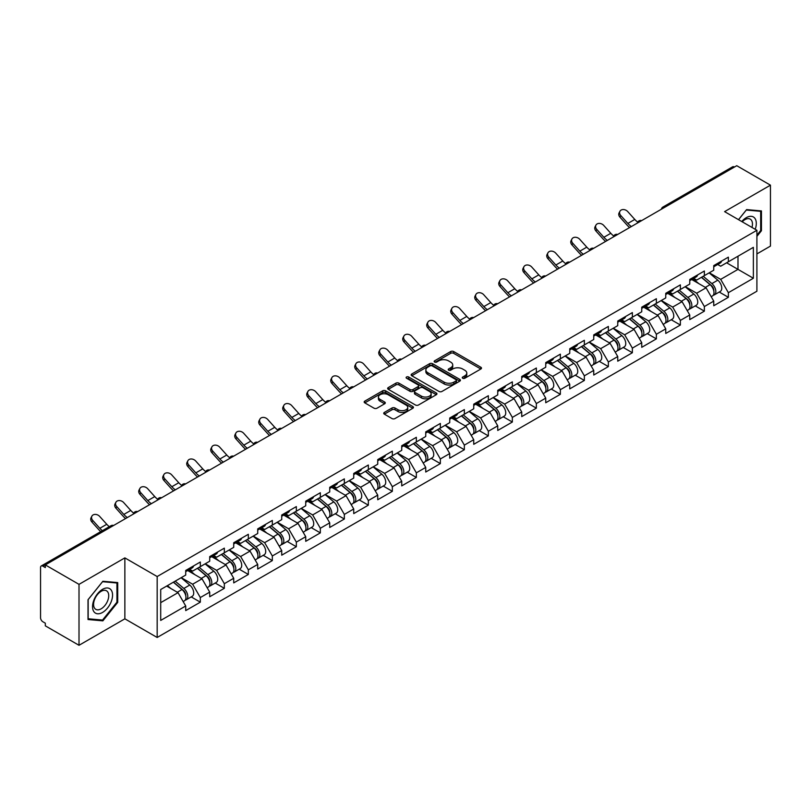 <?xml version="1.0" encoding="UTF-8"?>
<svg xmlns="http://www.w3.org/2000/svg" width="811" height="811" viewBox="0 0 811 811"><rect width="100%" height="100%" fill="white"/><g stroke="black" fill="none" stroke-linecap="round" stroke-linejoin="round"><path stroke-width="1.22" d="M462.706 378.25A1.49 0.862 0 0 0 464.815 378.25L480.862 368.995A2.139 1.237 0 0 0 481.491 368.123A2.139 1.237 0 0 0 480.862 367.251L453.673 351.548A2.139 1.237 0 0 0 450.652 351.548L434.615 360.814A1.49 0.862 0 0 0 434.169 361.422A1.49 0.862 0 0 0 434.615 362.041A1.49 0.862 0 0 0 436.724 362.041L438.802 360.834A6.833 3.943 0 0 1 448.463 360.834L450.734 362.142A6.833 3.943 0 0 1 452.731 364.94A6.833 3.943 0 0 1 450.734 367.728L448.655 368.924A1.49 0.862 0 0 0 448.219 369.532A1.49 0.862 0 0 0 448.655 370.151A1.49 0.862 0 0 0 450.774 370.151L452.842 368.944A6.833 3.943 0 0 1 462.513 368.944L464.774 370.252A6.833 3.943 0 0 1 466.781 373.05A6.833 3.943 0 0 1 464.774 375.838L462.706 377.034A1.49 0.862 0 0 0 462.26 377.642A1.49 0.862 0 0 0 462.706 378.25L462.706 377.034M384.363 412.414A2.139 1.237 0 0 0 383.735 413.286A2.139 1.237 0 0 0 384.363 414.157L391.987 418.557A2.139 1.237 0 0 0 395.008 418.557L412.829 408.268A2.139 1.237 0 0 0 413.448 407.396A2.139 1.237 0 0 0 412.829 406.524L385.641 390.831A2.139 1.237 0 0 0 382.62 390.831L364.798 401.121A2.139 1.237 0 0 0 364.18 401.992A2.139 1.237 0 0 0 364.798 402.864L374.013 408.186A2.139 1.237 0 0 0 377.034 408.186L384.657 403.777A2.139 1.237 0 0 0 385.286 402.905A2.139 1.237 0 0 0 384.657 402.033L380.095 399.397A5.718 3.295 0 0 1 378.423 397.066A5.718 3.295 0 0 1 381.951 394.014A5.718 3.295 0 0 1 388.175 394.734L406.068 405.064A5.718 3.295 0 0 1 407.74 407.396A5.718 3.295 0 0 1 404.213 410.447A5.718 3.295 0 0 1 397.988 409.727L395.008 408.004A2.139 1.237 0 0 0 391.987 408.004L384.363 412.414L384.363 414.157L391.987 409.788L391.987 408.004M124.864 557.887L79.012 584.356L45.315 564.902L736.753 165.708L770.45 185.161L724.598 211.63L756.906 230.283L157.172 576.54L124.864 557.887L124.864 618.823L157.172 637.476L157.172 576.54M438.954 391.439A2.139 1.237 0 0 0 441.975 391.439L459.796 381.15A2.139 1.237 0 0 0 460.415 380.278A2.139 1.237 0 0 0 459.796 379.406L432.608 363.713A2.139 1.237 0 0 0 429.587 363.713L411.765 374.003A2.139 1.237 0 0 0 411.147 374.875A2.139 1.237 0 0 0 411.765 375.746L438.954 391.439M407.152 378.575A1.49 0.862 0 0 1 408.673 378.788L408.673 377.014L436.308 392.97A2.139 1.237 0 0 1 436.936 393.842A2.139 1.237 0 0 1 436.308 394.714L418.486 405.003A2.139 1.237 0 0 1 415.465 405.003L388.287 389.31L388.287 387.567A2.139 1.237 0 0 0 387.658 388.439A2.139 1.237 0 0 0 388.287 389.31M388.287 387.567L395.91 383.157A2.139 1.237 0 0 1 398.931 383.157L409.96 389.523A2.139 1.237 0 0 0 412.981 389.523L418.04 386.604A2.139 1.237 0 0 0 418.658 385.732A2.139 1.237 0 0 0 418.04 384.86L406.554 378.23A1.49 0.862 0 0 1 406.118 377.622A1.49 0.862 0 0 1 407.041 376.821A1.49 0.862 0 0 1 408.673 377.014M157.172 637.476L756.906 291.22L756.906 230.283M191.203 596.896L200.327 602.167L200.327 597.545L192.643 584.224L181.248 577.655M200.327 602.167L185.719 610.602L185.719 605.989L160.71 620.425L160.71 589.506L185.719 575.07L185.719 570.457L200.327 562.013L200.327 566.636L209.714 561.212L209.714 556.599L224.333 548.155L224.333 552.778L233.72 547.364L233.72 542.741L248.338 534.297L248.338 538.92L257.716 533.506L257.716 528.884L272.334 520.449L272.334 525.062L281.721 519.648L281.721 515.026L296.339 506.591L296.339 511.204L305.727 505.79L305.727 501.168L320.335 492.733L320.335 497.346L329.722 491.932L329.722 487.31L344.34 478.875L344.34 483.488L353.728 478.074L353.728 473.452L368.346 465.017L368.346 469.63L377.733 464.216L377.733 459.594L392.342 451.159L392.342 455.772L401.729 450.358L401.729 445.736L416.347 437.301L416.347 441.924L425.734 436.5L425.734 431.878L440.353 423.443L440.353 428.066L449.73 422.643L449.73 418.02L464.348 409.585L464.348 414.208L473.736 408.785L473.736 404.172L488.354 395.727L488.354 400.35L497.741 394.927L497.741 390.314L512.349 381.869L512.349 386.492L521.737 381.069L521.737 376.456L536.355 368.012L536.355 372.634L545.742 367.211L545.742 362.598L560.36 354.154L560.36 358.776L569.748 353.353L569.748 348.74L584.356 340.296L584.356 344.918L593.743 339.505L593.743 334.882L608.362 326.438L608.362 331.06L617.749 325.647L617.749 321.024L632.367 312.59L632.367 317.202L641.744 311.789L641.744 307.166L656.363 298.732L656.363 303.344L665.75 297.931L665.75 293.308L680.368 284.874L680.368 289.486L689.755 284.073L689.755 279.45L704.364 271.016L704.364 275.628L713.751 270.215L713.751 265.592L728.369 257.158L728.369 261.771L753.368 247.345L753.368 278.254L728.369 292.69L720.675 279.359L709.29 272.79M719.245 292.041L728.369 297.302L728.369 292.69M728.369 297.302L713.751 305.747L713.751 301.124L704.364 306.548L696.679 293.217L685.285 286.648M695.24 305.889L704.364 311.16L704.364 306.548M704.364 311.16L689.755 319.605L689.755 314.982L680.368 320.406L672.674 307.075L661.289 300.506M671.234 319.747L680.368 325.018L680.368 320.406M680.368 325.018L665.75 333.463L665.75 328.84L656.363 334.264L648.668 320.933L637.284 314.364M647.239 333.605L656.363 338.876L656.363 334.264M656.363 338.876L641.744 347.321L641.744 342.698L632.367 348.122L624.673 334.791L613.288 328.222M623.233 347.463L632.367 352.734L632.367 348.122M632.367 352.734L617.749 361.179L617.749 356.556L608.362 361.97L600.667 348.649L589.283 342.08M599.228 361.321L608.362 366.592L608.362 361.97M608.362 366.592L593.743 375.037L593.743 370.414L584.356 375.828L576.662 362.507L565.277 355.938M575.232 375.179L584.356 380.45L584.356 375.828M584.356 380.45L569.748 388.885L569.748 384.272L560.36 389.685L552.666 376.365L541.282 369.796M551.227 389.037L560.36 394.308L560.36 389.685M560.36 394.308L545.742 402.743L545.742 398.13L536.355 403.543L528.66 390.223L517.276 383.644M527.231 402.895L536.355 408.166L536.355 403.543M536.355 408.166L521.737 416.601L521.737 411.988L512.349 417.401L504.665 404.081L493.27 397.502M503.225 416.753L512.349 422.024L512.349 417.401M512.349 422.024L497.741 430.459L497.741 425.846L488.354 431.259L480.659 417.939L469.275 411.359M479.22 430.611L488.354 435.882L488.354 431.259M488.354 435.882L473.736 444.316L473.736 439.704L464.348 445.117L456.654 431.797L445.269 425.217M455.224 444.469L464.348 449.74L464.348 445.117M464.348 449.74L449.73 458.174L449.73 453.552L440.353 458.975L432.658 445.655L421.274 439.075M431.219 458.327L440.353 463.598L440.353 458.975M440.353 463.598L425.734 472.032L425.734 467.41L416.347 472.833L408.653 459.513L397.268 452.933M407.223 472.184L416.347 477.456L416.347 472.833M416.347 477.456L401.729 485.89L401.729 481.268L392.342 486.691L384.657 473.36L373.263 466.791M383.218 486.042L392.342 491.314L392.342 486.691M392.342 491.314L377.733 499.748L377.733 495.126L368.346 500.549L360.652 487.218L349.267 480.649M359.212 499.9L368.346 505.162L368.346 500.549M368.346 505.162L353.728 513.606L353.728 508.984L344.34 514.407L336.646 501.076L325.262 494.507M335.217 513.748L344.34 519.02L344.34 514.407M344.34 519.02L329.722 527.464L329.722 522.842L320.335 528.265L312.651 514.934L301.266 508.365M311.211 527.606L320.335 532.878L320.335 528.265M320.335 532.878L305.727 541.322L305.727 536.7L296.339 542.123L288.645 528.792L277.261 522.223M287.206 541.464L296.339 546.736L296.339 542.123M296.339 546.736L281.721 555.18L281.721 550.557L272.334 555.981L264.639 542.65L253.255 536.081M263.21 555.322L272.334 560.594L272.334 555.981M272.334 560.594L257.716 569.038L257.716 564.415L248.338 569.829L240.644 556.508L229.26 549.939M239.204 569.18L248.338 574.452L248.338 569.829M248.338 574.452L233.72 582.896L233.72 578.273L224.333 583.687L216.638 570.366L205.254 563.797M215.209 583.038L224.333 588.31L224.333 583.687M224.333 588.31L209.714 596.744L209.714 592.131L200.327 597.545M189.662 569.363L192.643 571.076L200.327 566.636M192.643 584.224L202.02 578.801L187.665 570.518M209.714 592.131L202.02 578.801M213.668 555.505L216.638 557.218L224.333 552.778M216.638 570.366L226.026 564.953L211.661 556.66M233.72 578.273L226.026 564.953M237.664 541.647L240.644 543.36L248.338 538.92M240.644 556.508L250.031 551.095L235.666 542.802M257.716 564.415L250.031 551.095M261.669 527.789L264.639 529.502L272.334 525.062M264.639 542.65L274.027 537.237L259.672 528.944M281.721 550.557L274.027 537.237M285.675 513.931L288.645 515.644L296.339 511.204M288.645 528.792L298.032 523.379L283.668 515.086M305.727 536.7L298.032 523.379M309.67 500.073L312.651 501.786L320.335 497.346M312.651 514.934L322.028 509.521L307.673 501.228M329.722 522.842L322.028 509.521M333.676 486.215L336.646 487.928L344.34 483.488M336.646 501.076L346.033 495.663L331.679 487.37M353.728 508.984L346.033 495.663M357.671 472.357L360.652 474.08L368.346 469.63M360.652 487.218L370.039 481.805L355.674 473.512M377.733 495.126L370.039 481.805M381.677 458.499L384.657 460.222L392.342 455.772M384.657 473.36L394.034 467.947L379.68 459.655M401.729 481.268L394.034 467.947M405.682 444.641L408.653 446.364L416.347 441.924M408.653 459.513L418.04 454.089L403.675 445.797M425.734 467.41L418.04 454.089M429.678 430.783L432.658 432.506L440.353 428.066M432.658 445.655L442.046 440.231L427.681 431.939M449.73 453.552L442.046 440.231M453.684 416.925L456.654 418.648L464.348 414.208M456.654 431.797L466.041 426.373L451.686 418.081M473.736 439.704L466.041 426.373M477.689 403.077L480.659 404.79L488.354 400.35M480.659 417.939L490.047 412.515L475.682 404.223M497.741 425.846L490.047 412.515M501.685 389.219L504.665 390.932L512.349 386.492M504.665 404.081L514.042 398.657L499.688 390.365M521.737 411.988L514.042 398.657M525.69 375.361L528.66 377.074L536.355 372.634M528.66 390.223L538.048 384.799L523.693 376.517M545.742 398.13L538.048 384.799M549.686 361.503L552.666 363.216L560.36 358.776M552.666 376.365L562.053 370.941L547.689 362.659M569.748 384.272L562.053 370.941M573.691 347.645L576.662 349.359L584.356 344.918M576.662 362.507L586.049 357.093L571.694 348.801M593.743 370.414L586.049 357.093M597.697 333.787L600.667 335.501L608.362 331.06M600.667 348.649L610.054 343.235L595.69 334.943M617.749 356.556L610.054 343.235M621.692 319.929L624.673 321.643L632.367 317.202M624.673 334.791L634.06 329.378L619.695 321.085M641.744 342.698L634.06 329.378M645.698 306.071L648.668 307.785L656.363 303.344M648.668 320.933L658.056 315.52L643.701 307.227M665.75 328.84L658.056 315.52M669.704 292.213L672.674 293.927L680.368 289.486M672.674 307.075L682.061 301.662L667.696 293.369M689.755 314.982L682.061 301.662M693.699 278.355L696.679 280.069L704.364 275.628M696.679 293.217L706.057 287.804L691.702 279.511M713.751 301.124L706.057 287.804M734.452 167.036L664.746 207.281M663.763 207.849A3.264 1.886 120 0 1 664.594 207.19A3.264 1.886 60 0 0 662.962 207.028L732.657 166.792A3.264 1.886 60 0 1 734.29 166.954M717.705 264.498L720.675 266.221L728.369 261.771M720.675 279.359L737.99 269.374L737.99 256.225L753.368 247.345M726.605 262.794L753.368 278.254M756.906 253.914L770.45 246.098L770.45 185.161M79.012 584.356L79.012 645.292L45.315 625.839L45.315 623.172L42.861 621.753A3.264 1.886 -120 0 1 40.55 617.759L40.55 567.477A3.264 1.886 -120 0 1 41.229 565.987A3.264 1.886 -120 0 1 42.861 566.149L45.315 567.568L45.315 564.902M79.012 645.292L124.864 618.823M160.71 602.654L178.025 592.659L166.64 586.089M185.719 605.989L178.025 592.659M756.906 236.366L761.448 230.719L761.448 210.931L746.607 209.603L738.517 219.659M117.707 582.582L102.865 581.264L88.014 599.735L88.014 619.523L102.865 620.851L117.707 602.38L117.707 582.582M463.294 378.463L464.774 377.612A6.833 3.943 0 0 0 466.781 374.824L466.781 373.05M452.731 364.94L452.731 366.714A6.833 3.943 0 0 1 450.734 369.502L449.253 370.353M480.832 369.005L453.673 353.332A2.139 1.237 0 0 0 450.652 353.332L435.213 362.243M459.796 379.406L459.796 381.15L432.608 365.487A2.139 1.237 0 0 0 429.587 365.487L411.795 375.767L411.765 374.003M456.015 380.896A1.49 0.862 0 0 0 456.461 380.278A1.49 0.862 0 0 0 456.015 379.67L432.162 365.893A1.49 0.862 0 0 0 430.043 365.893L427.853 367.16A6.833 3.943 0 0 0 425.856 369.948A6.833 3.943 0 0 0 427.853 372.736L444.164 382.153A6.833 3.943 0 0 0 453.825 382.153L456.015 380.896L456.015 382.67A1.49 0.862 0 0 0 456.461 382.062L456.461 380.278M425.856 369.948L425.856 371.722A6.833 3.943 0 0 0 427.853 374.52L427.853 372.736M456.015 382.67L453.825 383.938A6.833 3.943 0 0 1 444.164 383.938L427.853 374.52M388.317 389.321L395.91 384.931L395.91 383.157M418.658 385.732L418.658 387.506A2.139 1.237 0 0 1 418.04 388.378L412.981 391.297A2.139 1.237 0 0 1 409.96 391.297L398.931 384.931A2.139 1.237 0 0 0 395.91 384.931M408.673 378.788L436.277 394.724M421.396 396.133A5.718 3.295 0 0 0 427.62 396.843A5.718 3.295 0 0 0 431.148 393.801A5.718 3.295 0 0 0 429.475 391.46L423.17 387.82A2.139 1.237 0 0 0 420.149 387.82L415.09 390.75A2.139 1.237 0 0 0 414.462 391.622A2.139 1.237 0 0 0 415.09 392.494L421.396 396.133L421.396 397.907A5.718 3.295 0 0 0 427.62 398.617A5.718 3.295 0 0 0 431.148 395.575L431.148 393.801M414.462 391.622L414.462 393.396A2.139 1.237 0 0 0 415.09 394.268L415.09 392.494M421.396 397.907L415.09 394.268M407.74 407.396L407.74 409.18A5.718 3.295 0 0 1 404.213 412.221A5.718 3.295 0 0 1 397.988 411.512L395.008 409.788A2.139 1.237 0 0 0 391.987 409.788M378.423 397.066L378.423 398.84A5.718 3.295 0 0 0 380.095 401.171L380.095 399.397M384.637 403.797L380.095 401.171M412.799 408.288L385.641 392.605A2.139 1.237 0 0 0 382.62 392.605L364.828 402.885M760.677 230.283L761.448 230.719M116.936 601.934L117.707 602.38M101.294 619.949L102.865 620.851M711.926 286.03L710.841 285.411M713.295 295.184A7.177 4.146 -120 0 0 714.339 294.859A7.177 4.146 -120 0 0 715.637 289.851A7.177 4.146 -120 0 0 711.896 283.597L703.238 276.287M714.339 294.859L720.269 291.443A7.177 4.146 -120 0 0 721.557 286.425A7.177 4.146 -120 0 0 717.816 280.17L709.159 272.871M701.566 277.25L711.45 285.584A4.349 2.514 60 0 1 713.792 290.946M711.186 296.684L712.494 295.934A7.177 4.146 -120 0 0 713.792 290.916A7.177 4.146 -120 0 0 710.051 284.661L701.393 277.352M698.889 283.668L693.05 278.731M629.63 227.556A17.406 10.046 60 0 1 627.025 225.042L619.959 217.176A4.896 3.751 -152.4 0 1 619.087 212.908L619.928 211.296A4.896 3.751 27.6 0 0 620.81 215.564L627.866 223.43A14.578 8.414 -120 0 0 631.394 226.533M637.74 222.133A14.578 8.414 -120 0 1 634.79 219.436L627.724 211.57A4.896 3.751 27.6 0 0 619.928 211.296M715.677 264.477A7.177 4.146 60 0 1 714.339 266.434A7.177 4.146 60 0 1 713.751 266.687M721.608 261.061A7.177 4.146 60 0 1 720.269 263.017L714.339 266.434M755.213 229.3A14.142 8.161 120 0 0 746.292 217.672A14.142 8.161 120 0 0 741.761 221.545M751.969 227.435A10.705 6.184 120 0 0 750.246 219.132A10.705 6.184 120 0 0 744.893 219.669A10.705 6.184 120 0 0 742.197 221.788M738.547 219.68L746.292 210.039L760.677 211.326L760.677 230.506L756.906 235.19M759.725 210.769L760.677 211.326M93.894 611.656A14.142 8.161 120 0 0 107.559 607.997A14.142 8.161 120 0 0 111.219 590.104A14.142 8.161 120 0 0 97.553 593.764A14.142 8.161 120 0 0 93.894 611.656M94.593 608.23A10.705 6.184 120 0 0 95.799 609.345A10.705 6.184 120 0 0 105.765 604.347A10.705 6.184 120 0 0 107.711 591.908A10.705 6.184 120 0 0 106.505 590.793A10.705 6.184 120 0 0 96.539 595.791A10.705 6.184 120 0 0 94.593 608.23M102.551 581.7L116.936 582.987L116.936 602.167L102.551 620.06L88.166 618.773L88.166 599.593L102.551 581.7M115.983 582.43L116.936 582.987M687.921 299.888L686.846 299.269M689.299 309.042A7.177 4.146 -120 0 0 690.343 308.717A7.177 4.146 -120 0 0 691.631 303.709A7.177 4.146 -120 0 0 687.89 297.444L679.233 290.145M690.343 308.717L696.264 305.301A7.177 4.146 -120 0 0 697.551 300.283A7.177 4.146 -120 0 0 693.821 294.028L685.153 286.719M677.57 291.108L687.444 299.441A4.349 2.514 60 0 1 689.796 304.804M687.191 310.542L688.498 309.792A7.177 4.146 -120 0 0 689.786 304.774A7.177 4.146 -120 0 0 686.045 298.519L677.388 291.21M674.894 297.525L669.045 292.589M663.915 313.745L662.84 313.127M665.294 322.9A7.177 4.146 -120 0 0 666.338 322.575A7.177 4.146 -120 0 0 667.625 317.557A7.177 4.146 -120 0 0 663.895 311.302L655.227 304.003M666.338 322.575L672.268 319.159A7.177 4.146 -120 0 0 673.556 314.141A7.177 4.146 -120 0 0 669.815 307.886L661.158 300.577M653.565 304.966L663.439 313.299A4.349 2.514 60 0 1 665.79 318.662M663.185 324.4L664.493 323.65A7.177 4.146 -120 0 0 665.78 318.632A7.177 4.146 -120 0 0 662.04 312.377L653.382 305.068M650.888 311.373L645.049 306.446M639.92 327.603L638.845 326.985M641.298 336.758A7.177 4.146 -120 0 0 642.342 336.433A7.177 4.146 -120 0 0 643.63 331.415A7.177 4.146 -120 0 0 639.889 325.16L631.232 317.861M642.342 336.433L648.263 333.017A7.177 4.146 -120 0 0 649.55 327.999A7.177 4.146 -120 0 0 645.809 321.744L637.152 314.435M629.559 318.824L639.443 327.157A4.349 2.514 60 0 1 641.785 332.52M639.18 338.258L640.487 337.498A7.177 4.146 -120 0 0 641.785 332.49A7.177 4.146 -120 0 0 638.044 326.225L629.387 318.926M626.883 325.231L621.044 320.304M615.914 341.461L614.839 340.843M617.293 350.616A7.177 4.146 -120 0 0 618.337 350.291A7.177 4.146 -120 0 0 619.624 345.273A7.177 4.146 -120 0 0 615.884 339.018L607.226 331.719M618.337 350.291L624.257 346.875A7.177 4.146 -120 0 0 625.555 341.857A7.177 4.146 -120 0 0 621.814 335.602L613.157 328.293M605.564 332.682L615.437 341.015A4.349 2.514 60 0 1 617.789 346.378M615.184 352.116L616.492 351.356A7.177 4.146 -120 0 0 617.779 346.338A7.177 4.146 -120 0 0 614.039 340.083L605.381 332.784M602.887 339.089L597.038 334.162M591.918 355.319L590.834 354.701M593.287 364.474A7.177 4.146 -120 0 0 594.331 364.149A7.177 4.146 -120 0 0 595.629 359.131A7.177 4.146 -120 0 0 591.888 352.876L583.231 345.577M594.331 364.149L600.262 360.733A7.177 4.146 -120 0 0 601.549 355.715A7.177 4.146 -120 0 0 597.808 349.46L589.151 342.151M581.558 346.54L591.432 354.873A4.349 2.514 60 0 1 593.784 360.236M591.178 365.974L592.486 365.214A7.177 4.146 -120 0 0 593.774 360.196A7.177 4.146 -120 0 0 590.043 353.941L581.375 346.642M578.882 352.947L573.042 348.02M605.635 241.404A17.406 10.046 60 0 1 603.029 238.9L595.963 231.034A4.896 3.751 -152.4 0 1 595.081 226.766L595.923 225.154A4.896 3.751 27.6 0 0 596.805 229.422L603.871 237.288A14.578 8.414 -120 0 0 607.388 240.391M613.734 235.991A14.578 8.414 -120 0 1 610.795 233.294L603.729 225.428A4.896 3.751 27.6 0 0 595.923 225.154M691.682 278.335A7.177 4.146 60 0 1 690.343 280.292A7.177 4.146 60 0 1 689.755 280.535M697.602 274.919A7.177 4.146 60 0 1 696.264 276.875L690.343 280.292M581.629 255.262A17.406 10.046 60 0 1 579.024 252.758L571.958 244.892A4.896 3.751 -152.4 0 1 571.086 240.624L571.927 239.012A4.896 3.751 27.6 0 0 572.799 243.28L579.865 251.146A14.578 8.414 -120 0 0 583.393 254.249M589.739 249.849A14.578 8.414 -120 0 1 586.789 247.152L579.723 239.286A4.896 3.751 27.6 0 0 571.927 239.012M667.676 292.193A7.177 4.146 60 0 1 666.338 294.15A7.177 4.146 60 0 1 665.75 294.393M673.596 288.777A7.177 4.146 60 0 1 672.268 290.733L666.338 294.15M557.633 269.12A17.406 10.046 60 0 1 555.028 266.616L547.962 258.75A4.896 3.751 -152.4 0 1 547.08 254.482L547.922 252.87A4.896 3.751 27.6 0 0 548.804 257.138L555.87 265.004A14.578 8.414 -120 0 0 559.387 268.106M565.733 263.707A14.578 8.414 -120 0 1 562.793 261.01L555.728 253.144A4.896 3.751 27.6 0 0 547.922 252.87M643.67 306.051A7.177 4.146 60 0 1 642.342 308.008A7.177 4.146 60 0 1 641.744 308.251M649.601 302.635A7.177 4.146 60 0 1 648.263 304.591L642.342 308.008M533.628 282.978A17.406 10.046 60 0 1 531.023 280.474L523.957 272.608A4.896 3.751 -152.4 0 1 523.085 268.34L523.926 266.728A4.896 3.751 27.6 0 0 524.798 270.996L531.864 278.862A14.578 8.414 -120 0 0 535.392 281.964M541.728 277.565A14.578 8.414 -120 0 1 538.788 274.868L531.722 267.001A4.896 3.751 27.6 0 0 523.926 266.728M619.675 319.909A7.177 4.146 60 0 1 618.337 321.866A7.177 4.146 60 0 1 617.749 322.109M625.595 316.493A7.177 4.146 60 0 1 624.257 318.449L618.337 321.866M509.622 296.836A17.406 10.046 60 0 1 507.017 294.332L499.951 286.465A4.896 3.751 -152.4 0 1 499.079 282.198L499.921 280.586A4.896 3.751 27.6 0 0 500.792 284.854L507.858 292.72A14.578 8.414 -120 0 0 511.386 295.822M517.732 291.423A14.578 8.414 -120 0 1 514.782 288.726L507.716 280.859A4.896 3.751 27.6 0 0 499.921 280.586M595.669 333.767A7.177 4.146 60 0 1 594.331 335.724A7.177 4.146 60 0 1 593.743 335.967M601.59 330.351A7.177 4.146 60 0 1 600.262 332.307L594.331 335.724M567.913 369.177L566.838 368.559M569.292 378.331A7.177 4.146 -120 0 0 570.336 378.007A7.177 4.146 -120 0 0 571.623 372.989A7.177 4.146 -120 0 0 567.882 366.734L559.225 359.425M570.336 378.007L576.256 374.591A7.177 4.146 -120 0 0 577.544 369.573A7.177 4.146 -120 0 0 573.803 363.318L565.145 356.009M557.552 360.388L567.436 368.731A4.349 2.514 60 0 1 569.788 374.084M567.183 379.832L568.491 379.072A7.177 4.146 -120 0 0 569.778 374.053A7.177 4.146 -120 0 0 566.037 367.799L557.38 360.5M554.886 366.805L549.037 361.878M485.627 310.694A17.406 10.046 60 0 1 483.021 308.18L475.956 300.323A4.896 3.751 -152.4 0 1 475.074 296.056L475.915 294.444A4.896 3.751 27.6 0 0 476.797 298.712L483.863 306.578A14.578 8.414 -120 0 0 487.381 309.68M493.727 305.271A14.578 8.414 -120 0 1 490.787 302.574L483.721 294.717A4.896 3.751 27.6 0 0 475.915 294.444M571.674 347.625A7.177 4.146 60 0 1 570.336 349.582A7.177 4.146 60 0 1 569.748 349.825M577.594 344.209A7.177 4.146 60 0 1 576.256 346.165L570.336 349.582M543.907 383.035L542.833 382.417M545.286 392.189A7.177 4.146 -120 0 0 546.33 391.865A7.177 4.146 -120 0 0 547.618 386.847A7.177 4.146 -120 0 0 543.887 380.592L535.219 373.283M546.33 391.865L552.25 388.449A7.177 4.146 -120 0 0 553.548 383.431A7.177 4.146 -120 0 0 549.807 377.176L541.15 369.867M533.557 374.246L543.431 382.579A4.349 2.514 60 0 1 545.783 387.942M543.177 393.69L544.485 392.93A7.177 4.146 -120 0 0 545.773 387.911A7.177 4.146 -120 0 0 542.032 381.657L533.374 374.358M530.881 380.663L525.031 375.736M461.621 324.552A17.406 10.046 60 0 1 459.016 322.038L451.95 314.181A4.896 3.751 -152.4 0 1 451.078 309.914L451.92 308.302A4.896 3.751 27.6 0 0 452.791 312.57L459.857 320.436A14.578 8.414 -120 0 0 463.385 323.538M469.721 319.128A14.578 8.414 -120 0 1 466.781 316.432L459.715 308.575A4.896 3.751 27.6 0 0 451.92 308.302M547.668 361.483A7.177 4.146 60 0 1 546.33 363.44A7.177 4.146 60 0 1 545.742 363.683M553.589 358.067A7.177 4.146 60 0 1 552.25 360.023L546.33 363.44M519.912 396.893L518.827 396.275M521.28 406.047A7.177 4.146 -120 0 0 522.325 405.723A7.177 4.146 -120 0 0 523.622 400.705A7.177 4.146 -120 0 0 519.881 394.45L511.224 387.141M522.325 405.723L528.255 402.307A7.177 4.146 -120 0 0 529.542 397.289A7.177 4.146 -120 0 0 525.802 391.034L517.144 383.725M509.551 388.104L519.435 396.437A4.349 2.514 60 0 1 521.777 401.8M519.172 407.548L520.48 406.787A7.177 4.146 -120 0 0 521.777 401.769A7.177 4.146 -120 0 0 518.036 395.515L509.379 388.216M506.875 394.521L501.036 389.594M437.616 338.41A17.406 10.046 60 0 1 435.01 335.896L427.944 328.039A4.896 3.751 -152.4 0 1 427.073 323.771L427.914 322.16A4.896 3.751 27.6 0 0 428.796 326.427L435.852 334.294A14.578 8.414 -120 0 0 439.38 337.396M445.726 332.986A14.578 8.414 -120 0 1 442.776 330.29L435.71 322.433A4.896 3.751 27.6 0 0 427.914 322.16M523.663 375.341A7.177 4.146 60 0 1 522.325 377.297A7.177 4.146 60 0 1 521.737 377.541M529.593 371.925A7.177 4.146 60 0 1 528.255 373.881L522.325 377.297M495.906 410.751L494.832 410.133M497.285 419.905A7.177 4.146 -120 0 0 498.329 419.581A7.177 4.146 -120 0 0 499.617 414.563A7.177 4.146 -120 0 0 495.876 408.308L487.218 400.999M498.329 419.581L504.249 416.165A7.177 4.146 -120 0 0 505.537 411.147A7.177 4.146 -120 0 0 501.806 404.892L493.139 397.583M485.556 401.962L495.43 410.295A4.349 2.514 60 0 1 497.782 415.658M495.176 421.406L496.484 420.645A7.177 4.146 -120 0 0 497.772 415.627A7.177 4.146 -120 0 0 494.031 409.373L485.373 402.063M482.88 408.379L477.03 403.452M413.62 352.268A17.406 10.046 60 0 1 411.015 349.754L403.949 341.897A4.896 3.751 -152.4 0 1 403.067 337.629L403.908 336.018A4.896 3.751 27.6 0 0 404.79 340.285L411.856 348.152A14.578 8.414 -120 0 0 415.374 351.254M421.72 346.844A14.578 8.414 -120 0 1 418.78 344.148L411.714 336.291A4.896 3.751 27.6 0 0 403.908 336.018M499.667 389.199A7.177 4.146 60 0 1 498.329 391.155A7.177 4.146 60 0 1 497.741 391.399M505.588 385.783A7.177 4.146 60 0 1 504.249 387.739L498.329 391.155M471.901 424.609L470.826 423.981M473.279 433.763A7.177 4.146 -120 0 0 474.323 433.439A7.177 4.146 -120 0 0 475.621 428.421A7.177 4.146 -120 0 0 471.88 422.166L463.213 414.857M474.323 433.439L480.254 430.012A7.177 4.146 -120 0 0 481.541 425.005A7.177 4.146 -120 0 0 477.801 418.75L469.143 411.441M461.55 415.82L471.424 424.153A4.349 2.514 60 0 1 473.776 429.516M471.171 435.254L472.478 434.503A7.177 4.146 -120 0 0 473.766 429.485A7.177 4.146 -120 0 0 470.035 423.23L461.368 415.921M458.874 422.237L453.035 417.31M389.615 366.126A17.406 10.046 60 0 1 387.009 363.612L379.943 355.745A4.896 3.751 -152.4 0 1 379.072 351.477L379.913 349.876A4.896 3.751 27.6 0 0 380.785 354.143L387.851 362.01A14.578 8.414 -120 0 0 391.378 365.112M397.725 360.702A14.578 8.414 -120 0 1 394.775 358.006L387.709 350.139A4.896 3.751 27.6 0 0 379.913 349.876M475.662 403.057A7.177 4.146 60 0 1 474.323 405.013A7.177 4.146 60 0 1 473.736 405.257M481.582 399.63A7.177 4.146 60 0 1 480.254 401.587L474.323 405.013M447.905 438.467L446.831 437.839M449.284 447.621A7.177 4.146 -120 0 0 450.328 447.297A7.177 4.146 -120 0 0 451.615 442.279A7.177 4.146 -120 0 0 447.875 436.024L439.217 428.715M450.328 447.297L456.248 443.87A7.177 4.146 -120 0 0 457.536 438.852A7.177 4.146 -120 0 0 453.795 432.598L445.138 425.299M437.545 429.678L447.429 438.011A4.349 2.514 60 0 1 449.77 443.374M447.165 449.112L448.473 448.361A7.177 4.146 -120 0 0 449.77 443.343A7.177 4.146 -120 0 0 446.03 437.088L437.372 429.779M434.868 436.095L429.029 431.168M365.619 379.984A17.406 10.046 60 0 1 363.014 377.47L355.948 369.603A4.896 3.751 -152.4 0 1 355.066 365.335L355.907 363.733A4.896 3.751 27.6 0 0 356.789 368.001L363.855 375.858A14.578 8.414 -120 0 0 367.373 378.97M373.719 374.56A14.578 8.414 -120 0 1 370.779 371.864L363.713 363.997A4.896 3.751 27.6 0 0 355.907 363.733M451.656 416.915A7.177 4.146 60 0 1 450.328 418.871A7.177 4.146 60 0 1 449.73 419.115M457.586 413.488A7.177 4.146 60 0 1 456.248 415.445L450.328 418.871M423.9 452.325L422.825 451.697M425.278 461.479A7.177 4.146 -120 0 0 426.322 461.155A7.177 4.146 -120 0 0 427.61 456.137A7.177 4.146 -120 0 0 423.869 449.882L415.212 442.573M426.322 461.155L432.243 457.728A7.177 4.146 -120 0 0 433.54 452.71A7.177 4.146 -120 0 0 429.8 446.455L421.142 439.156M413.549 443.536L423.423 451.869A4.349 2.514 60 0 1 425.775 457.232M423.17 462.969L424.477 462.219A7.177 4.146 -120 0 0 425.765 457.201A7.177 4.146 -120 0 0 422.024 450.946L413.367 443.637M410.873 449.953L405.024 445.016M341.613 393.842A17.406 10.046 60 0 1 339.008 391.328L331.942 383.461A4.896 3.751 -152.4 0 1 331.07 379.193L331.912 377.591A4.896 3.751 27.6 0 0 332.784 381.859L339.85 389.716A14.578 8.414 -120 0 0 343.377 392.818M349.713 388.418A14.578 8.414 -120 0 1 346.773 385.722L339.708 377.855A4.896 3.751 27.6 0 0 331.912 377.591M427.661 430.773A7.177 4.146 60 0 1 426.322 432.729A7.177 4.146 60 0 1 425.734 432.973M433.581 427.346A7.177 4.146 60 0 1 432.243 429.303L426.322 432.729M399.904 466.183L398.819 465.555M401.273 475.337A7.177 4.146 -120 0 0 402.317 475.013A7.177 4.146 -120 0 0 403.614 469.995A7.177 4.146 -120 0 0 399.874 463.74L391.216 456.431M402.317 475.013L408.247 471.586A7.177 4.146 -120 0 0 409.535 466.568A7.177 4.146 -120 0 0 405.794 460.313L397.137 453.014M389.544 457.394L399.417 465.727A4.349 2.514 60 0 1 401.769 471.09M399.164 476.827L400.472 476.077A7.177 4.146 -120 0 0 401.769 471.059A7.177 4.146 -120 0 0 398.029 464.804L389.361 457.495M386.867 463.811L381.028 458.874M317.608 407.7A17.406 10.046 60 0 1 315.003 405.186L307.937 397.319A4.896 3.751 -152.4 0 1 307.065 393.051L307.906 391.449A4.896 3.751 27.6 0 0 308.778 395.717L315.844 403.574A14.578 8.414 -120 0 0 319.372 406.676M325.718 402.276A14.578 8.414 -120 0 1 322.768 399.58L315.702 391.713A4.896 3.751 27.6 0 0 307.906 391.449M403.655 444.631A7.177 4.146 60 0 1 402.317 446.587A7.177 4.146 60 0 1 401.729 446.831M409.585 441.204A7.177 4.146 60 0 1 408.247 443.161L402.317 446.587M375.899 480.041L374.824 479.413M377.277 489.195A7.177 4.146 -120 0 0 378.321 488.871A7.177 4.146 -120 0 0 379.609 483.853A7.177 4.146 -120 0 0 375.868 477.598L367.211 470.289M378.321 488.871L384.242 485.444A7.177 4.146 -120 0 0 385.529 480.426A7.177 4.146 -120 0 0 381.788 474.171L373.131 466.872M365.538 471.252L375.422 479.585A4.349 2.514 60 0 1 377.774 484.948M375.169 490.685L376.476 489.935A7.177 4.146 -120 0 0 377.764 484.917A7.177 4.146 -120 0 0 374.023 478.662L365.366 471.353M362.872 477.669L357.022 472.732M293.612 421.558A17.406 10.046 60 0 1 291.007 419.044L283.941 411.177A4.896 3.751 -152.4 0 1 283.059 406.909L283.901 405.297A4.896 3.751 27.6 0 0 284.783 409.565L291.848 417.432A14.578 8.414 -120 0 0 295.366 420.534M301.712 416.134A14.578 8.414 -120 0 1 298.772 413.438L291.707 405.571A4.896 3.751 27.6 0 0 283.901 405.297M379.66 458.489A7.177 4.146 60 0 1 378.321 460.445A7.177 4.146 60 0 1 377.733 460.689M385.58 455.062A7.177 4.146 60 0 1 384.242 457.019L378.321 460.445M351.893 493.889L350.818 493.27M353.272 503.043A7.177 4.146 -120 0 0 354.316 502.729A7.177 4.146 -120 0 0 355.603 497.711A7.177 4.146 -120 0 0 351.873 491.456L343.205 484.147M354.316 502.729L360.236 499.302A7.177 4.146 -120 0 0 361.534 494.284A7.177 4.146 -120 0 0 357.793 488.029L349.135 480.73M341.543 485.11L351.416 493.443A4.349 2.514 60 0 1 353.768 498.806M351.163 504.543L352.471 503.793A7.177 4.146 -120 0 0 353.758 498.775A7.177 4.146 -120 0 0 350.017 492.52L341.36 485.211M338.866 491.527L333.027 486.59M269.607 435.416A17.406 10.046 60 0 1 267.001 432.902L259.936 425.035A4.896 3.751 -152.4 0 1 259.064 420.767L259.905 419.155A4.896 3.751 27.6 0 0 260.777 423.423L267.843 431.29A14.578 8.414 -120 0 0 271.371 434.392M277.717 429.992A14.578 8.414 -120 0 1 274.767 427.296L267.701 419.429A4.896 3.751 27.6 0 0 259.905 419.155M355.654 472.337A7.177 4.146 60 0 1 354.316 474.293A7.177 4.146 60 0 1 353.728 474.547M361.574 468.92A7.177 4.146 60 0 1 360.236 470.877L354.316 474.293M327.897 507.747L326.813 507.128M329.276 516.901A7.177 4.146 -120 0 0 330.31 516.577A7.177 4.146 -120 0 0 331.608 511.569A7.177 4.146 -120 0 0 327.867 505.304L319.21 498.005M330.31 516.577L336.241 513.16A7.177 4.146 -120 0 0 337.528 508.142A7.177 4.146 -120 0 0 333.787 501.887L325.13 494.578M317.537 498.968L327.421 507.301A4.349 2.514 60 0 1 329.763 512.664M327.157 518.401L328.465 517.651A7.177 4.146 -120 0 0 329.763 512.633A7.177 4.146 -120 0 0 326.022 506.378L317.365 499.069M314.861 505.385L309.021 500.448M245.601 449.264A17.406 10.046 60 0 1 242.996 446.76L235.94 438.893A4.896 3.751 -152.4 0 1 235.058 434.625L235.9 433.013A4.896 3.751 27.6 0 0 236.782 437.281L243.837 445.148A14.578 8.414 -120 0 0 247.365 448.25M253.711 443.85A14.578 8.414 -120 0 1 250.761 441.154L243.706 433.287A4.896 3.751 27.6 0 0 235.9 433.013M331.648 486.195A7.177 4.146 60 0 1 330.31 488.151A7.177 4.146 60 0 1 329.722 488.394M337.579 482.778A7.177 4.146 60 0 1 336.241 484.735L330.31 488.151M303.892 521.605L302.817 520.986M305.271 530.759A7.177 4.146 -120 0 0 306.315 530.435A7.177 4.146 -120 0 0 307.602 525.416A7.177 4.146 -120 0 0 303.861 519.162L295.204 511.863M306.315 530.435L312.235 527.018A7.177 4.146 -120 0 0 313.522 522A7.177 4.146 -120 0 0 309.792 515.745L301.124 508.436M293.541 512.826L303.415 521.159A4.349 2.514 60 0 1 305.767 526.521M303.162 532.259L304.47 531.509A7.177 4.146 -120 0 0 305.757 526.491A7.177 4.146 -120 0 0 302.016 520.236L293.359 512.927M290.865 519.233L285.016 514.306M221.606 463.122A17.406 10.046 60 0 1 219 460.618L211.935 452.751A4.896 3.751 -152.4 0 1 211.053 448.483L211.904 446.871A4.896 3.751 27.6 0 0 212.776 451.139L219.842 459.006A14.578 8.414 -120 0 0 223.37 462.108M229.706 457.708A14.578 8.414 -120 0 1 226.766 455.012L219.7 447.145A4.896 3.751 27.6 0 0 211.904 446.871M307.653 500.052A7.177 4.146 60 0 1 306.315 502.009A7.177 4.146 60 0 1 305.727 502.252M313.573 496.636A7.177 4.146 60 0 1 312.235 498.593L306.315 502.009M279.886 535.463L278.812 534.844M281.265 544.617A7.177 4.146 -120 0 0 282.309 544.293A7.177 4.146 -120 0 0 283.607 539.274A7.177 4.146 -120 0 0 279.866 533.02L271.198 525.721M282.309 544.293L288.24 540.876A7.177 4.146 -120 0 0 289.527 535.858A7.177 4.146 -120 0 0 285.786 529.603L277.129 522.294M269.536 526.684L279.41 535.017A4.349 2.514 60 0 1 281.762 540.379M279.156 546.117L280.464 545.357A7.177 4.146 -120 0 0 281.752 540.349A7.177 4.146 -120 0 0 278.021 534.094L269.353 526.785M266.86 533.091L261.02 528.164M197.6 476.98A17.406 10.046 60 0 1 194.995 474.476L187.929 466.609A4.896 3.751 -152.4 0 1 187.057 462.341L187.899 460.729A4.896 3.751 27.6 0 0 188.77 464.997L195.836 472.864A14.578 8.414 -120 0 0 199.364 475.966M205.71 471.566A14.578 8.414 -120 0 1 202.76 468.87L195.694 461.003A4.896 3.751 27.6 0 0 187.899 460.729M283.647 513.91A7.177 4.146 60 0 1 282.309 515.867A7.177 4.146 60 0 1 281.721 516.11M289.568 510.494A7.177 4.146 60 0 1 288.24 512.451L282.309 515.867M255.891 549.321L254.816 548.702M257.269 558.475A7.177 4.146 -120 0 0 258.314 558.15A7.177 4.146 -120 0 0 259.601 553.132A7.177 4.146 -120 0 0 255.86 546.878L247.203 539.579M258.314 558.15L264.234 554.734A7.177 4.146 -120 0 0 265.521 549.716A7.177 4.146 -120 0 0 261.781 543.461L253.123 536.152M245.53 540.542L255.414 548.875A4.349 2.514 60 0 1 257.756 554.237M255.151 559.975L256.458 559.215A7.177 4.146 -120 0 0 257.756 554.197A7.177 4.146 -120 0 0 254.015 547.942L245.358 540.643M242.854 546.949L237.015 542.022M173.605 490.837A17.406 10.046 60 0 1 170.999 488.334L163.934 480.467A4.896 3.751 -152.4 0 1 163.052 476.199L163.893 474.587A4.896 3.751 27.6 0 0 164.775 478.855L171.841 486.722A14.578 8.414 -120 0 0 175.358 489.824M181.705 485.424A14.578 8.414 -120 0 1 178.765 482.727L171.699 474.861A4.896 3.751 27.6 0 0 163.893 474.587M259.642 527.768A7.177 4.146 60 0 1 258.314 529.725A7.177 4.146 60 0 1 257.716 529.968M265.572 524.352A7.177 4.146 60 0 1 264.234 526.309L258.314 529.725M231.885 563.179L230.811 562.56M233.264 572.333A7.177 4.146 -120 0 0 234.308 572.008A7.177 4.146 -120 0 0 235.595 566.99A7.177 4.146 -120 0 0 231.855 560.736L223.197 553.437M234.308 572.008L240.228 568.592A7.177 4.146 -120 0 0 241.526 563.574A7.177 4.146 -120 0 0 237.785 557.319L229.128 550.01M221.535 554.4L231.409 562.733A4.349 2.514 60 0 1 233.761 568.095M231.155 573.833L232.463 573.073A7.177 4.146 -120 0 0 233.75 568.055A7.177 4.146 -120 0 0 230.01 561.8L221.352 554.501M218.858 560.807L213.009 555.88M149.599 504.695A17.406 10.046 60 0 1 146.994 502.191L139.928 494.325A4.896 3.751 -152.4 0 1 139.056 490.057L139.897 488.445A4.896 3.751 27.6 0 0 140.769 492.713L147.835 500.58A14.578 8.414 -120 0 0 151.363 503.682M157.699 499.282A14.578 8.414 -120 0 1 154.759 496.585L147.693 488.719A4.896 3.751 27.6 0 0 139.897 488.445M235.646 541.626A7.177 4.146 60 0 1 234.308 543.583A7.177 4.146 60 0 1 233.72 543.826M241.566 538.21A7.177 4.146 60 0 1 240.228 540.167L234.308 543.583M207.89 577.037L206.805 576.418M209.258 586.191A7.177 4.146 -120 0 0 210.302 585.866A7.177 4.146 -120 0 0 211.6 580.848A7.177 4.146 -120 0 0 207.859 574.593L199.202 567.294M210.302 585.866L216.233 582.45A7.177 4.146 -120 0 0 217.52 577.432A7.177 4.146 -120 0 0 213.78 571.177L205.122 563.868M197.529 568.247L207.403 576.591A4.349 2.514 60 0 1 209.755 581.943M207.15 587.691L208.457 586.931A7.177 4.146 -120 0 0 209.755 581.913A7.177 4.146 -120 0 0 206.014 575.658L197.347 568.359M194.853 574.664L189.014 569.738M125.593 518.553A17.406 10.046 60 0 1 122.988 516.039L115.922 508.183A4.896 3.751 -152.4 0 1 115.05 503.915L115.892 502.303A4.896 3.751 27.6 0 0 116.764 506.571L123.83 514.438A14.578 8.414 -120 0 0 127.357 517.54M133.703 513.13A14.578 8.414 -120 0 1 130.753 510.433L123.688 502.577A4.896 3.751 27.6 0 0 115.892 502.303M211.641 555.484A7.177 4.146 60 0 1 210.302 557.441A7.177 4.146 60 0 1 209.714 557.684M217.571 552.068A7.177 4.146 60 0 1 216.233 554.025L210.302 557.441M183.884 590.895L182.81 590.276M185.263 600.049A7.177 4.146 -120 0 0 186.307 599.724A7.177 4.146 -120 0 0 187.594 594.706A7.177 4.146 -120 0 0 183.854 588.451L175.196 581.142M186.307 599.724L192.227 596.308A7.177 4.146 -120 0 0 193.515 591.29A7.177 4.146 -120 0 0 189.774 585.035L181.117 577.726M173.524 582.105L183.408 590.438A4.349 2.514 60 0 1 185.76 595.801M183.154 601.549L184.462 600.789A7.177 4.146 -120 0 0 185.749 595.771A7.177 4.146 -120 0 0 182.009 589.516L173.351 582.217M170.857 588.522L167.431 585.633M100.706 531.641A17.406 10.046 60 0 1 98.993 529.897L91.927 522.041A4.896 3.751 -152.4 0 1 91.045 517.773L91.886 516.161A4.896 3.751 27.6 0 0 92.768 520.429L99.834 528.296A14.578 8.414 -120 0 0 102.368 530.678M109.292 526.684A14.578 8.414 -120 0 1 106.758 524.291L99.692 516.435A4.896 3.751 27.6 0 0 91.886 516.161M187.645 569.342A7.177 4.146 60 0 1 186.307 571.299A7.177 4.146 60 0 1 185.719 571.542M193.565 565.926A7.177 4.146 60 0 1 192.227 567.882L186.307 571.299M112.709 525.994L42.861 566.149M113.388 525.609A3.264 1.886 -60 0 0 112.557 525.903A3.264 1.886 -120 0 0 110.925 525.741L41.229 565.987M639.767 221.707A3.264 1.886 120 0 1 640.599 221.048A3.264 1.886 -60 0 1 641.42 220.744M615.762 235.555A3.264 1.886 120 0 1 616.593 234.906A3.264 1.886 -60 0 1 617.424 234.602M591.766 249.413A3.264 1.886 120 0 1 592.588 248.764A3.264 1.886 -60 0 1 593.419 248.46M567.761 263.271A3.264 1.886 120 0 1 568.592 262.622A3.264 1.886 -60 0 1 569.413 262.318M543.755 277.129A3.264 1.886 120 0 1 544.587 276.48A3.264 1.886 -60 0 1 545.418 276.176M519.76 290.987A3.264 1.886 120 0 1 520.581 290.338A3.264 1.886 -60 0 1 521.412 290.034M495.754 304.845A3.264 1.886 120 0 1 496.585 304.186A3.264 1.886 -60 0 1 497.417 303.892M471.749 318.703A3.264 1.886 120 0 1 472.58 318.044A3.264 1.886 -60 0 1 473.411 317.75M447.753 332.561A3.264 1.886 120 0 1 448.584 331.902A3.264 1.886 -60 0 1 449.406 331.608M423.747 346.419A3.264 1.886 120 0 1 424.579 345.76A3.264 1.886 -60 0 1 425.41 345.466M399.752 360.277A3.264 1.886 120 0 1 400.573 359.618A3.264 1.886 -60 0 1 401.404 359.324M375.746 374.135A3.264 1.886 120 0 1 376.578 373.476A3.264 1.886 -60 0 1 377.399 373.172M351.741 387.993A3.264 1.886 120 0 1 352.572 387.334A3.264 1.886 -60 0 1 353.403 387.029M327.745 401.85A3.264 1.886 120 0 1 328.567 401.192A3.264 1.886 -60 0 1 329.398 400.887M303.74 415.708A3.264 1.886 120 0 1 304.571 415.05A3.264 1.886 -60 0 1 305.402 414.745M279.744 429.566A3.264 1.886 120 0 1 280.565 428.907A3.264 1.886 -60 0 1 281.397 428.603M255.739 443.414A3.264 1.886 120 0 1 256.57 442.765A3.264 1.886 -60 0 1 257.391 442.461M231.733 457.272A3.264 1.886 120 0 1 232.564 456.623A3.264 1.886 -60 0 1 233.396 456.319M207.738 471.13A3.264 1.886 120 0 1 208.559 470.481A3.264 1.886 -60 0 1 209.39 470.177M183.732 484.988A3.264 1.886 120 0 1 184.563 484.339A3.264 1.886 -60 0 1 185.384 484.035M159.726 498.846A3.264 1.886 120 0 1 160.558 498.197A3.264 1.886 -60 0 1 161.389 497.893M135.731 512.704A3.264 1.886 120 0 1 136.552 512.045A3.264 1.886 -60 0 1 137.383 511.751M464.774 377.612L464.774 375.838M448.655 370.151L448.655 368.924M450.734 369.502L450.734 367.728M434.615 362.041L434.615 360.814M450.652 353.332L450.652 351.548M453.673 353.332L453.673 351.548M480.862 368.995L480.862 367.251M429.587 365.487L429.587 363.713M432.608 365.487L432.608 363.713M444.164 383.938L444.164 382.153M453.825 383.938L453.825 382.153M398.931 384.931L398.931 383.157M409.96 391.297L409.96 389.523M412.981 391.297L412.981 389.523M418.04 388.378L418.04 386.604M436.308 394.714L436.308 392.97M395.008 409.788L395.008 408.004M397.988 411.512L397.988 409.727M384.657 403.777L384.657 402.033M364.798 402.864L364.798 401.121M382.62 392.605L382.62 390.831M385.641 392.605L385.641 390.831M412.829 408.268L412.829 406.524M711.896 283.597L717.816 280.17M705.327 287.378L710.051 284.661M620.81 215.564L619.959 217.176M634.79 219.436L627.866 223.43M687.89 297.444L693.821 294.028M681.331 301.236L686.045 298.519M663.895 311.302L669.815 307.886M657.326 315.094L662.04 312.377M639.889 325.16L645.809 321.744M633.33 328.952L638.044 326.225M615.884 339.018L621.814 335.602M609.325 342.81L614.039 340.083M591.888 352.876L597.808 349.46M585.319 356.668L590.043 353.941M596.805 229.422L595.963 231.034M610.795 233.294L603.871 237.288M572.799 243.28L571.958 244.892M586.789 247.152L579.865 251.146M548.804 257.138L547.962 258.75M562.793 261.01L555.87 265.004M524.798 270.996L523.957 272.608M538.788 274.868L531.864 278.862M500.792 284.854L499.951 286.465M514.782 288.726L507.858 292.72M567.882 366.734L573.803 363.318M561.324 370.526L566.037 367.799M476.797 298.712L475.956 300.323M490.787 302.574L483.863 306.578M543.887 380.592L549.807 377.176M537.318 384.384L542.032 381.657M452.791 312.57L451.95 314.181M466.781 316.432L459.857 320.436M519.881 394.45L525.802 391.034M513.322 398.242L518.036 395.515M428.796 326.427L427.944 328.039M442.776 330.29L435.852 334.294M495.876 408.308L501.806 404.892M489.317 412.1L494.031 409.373M404.79 340.285L403.949 341.897M418.78 344.148L411.856 348.152M471.88 422.166L477.801 418.75M465.311 425.957L470.035 423.23M380.785 354.143L379.943 355.745M394.775 358.006L387.851 362.01M447.875 436.024L453.795 432.598M441.316 439.815L446.03 437.088M356.789 368.001L355.948 369.603M370.779 371.864L363.855 375.858M423.869 449.882L429.8 446.455M417.31 453.673L422.024 450.946M332.784 381.859L331.942 383.461M346.773 385.722L339.85 389.716M399.874 463.74L405.794 460.313M393.305 467.521L398.029 464.804M308.778 395.717L307.937 397.319M322.768 399.58L315.844 403.574M375.868 477.598L381.788 474.171M369.309 481.379L374.023 478.662M284.783 409.565L283.941 411.177M298.772 413.438L291.848 417.432M351.873 491.456L357.793 488.029M345.304 495.237L350.017 492.52M260.777 423.423L259.936 425.035M274.767 427.296L267.843 431.29M327.867 505.304L333.787 501.887M321.308 509.095L326.022 506.378M236.782 437.281L235.94 438.893M250.761 441.154L243.837 445.148M303.861 519.162L309.792 515.745M297.302 522.953L302.016 520.236M212.776 451.139L211.935 452.751M226.766 455.012L219.842 459.006M279.866 533.02L285.786 529.603M273.297 536.811L278.021 534.094M188.77 464.997L187.929 466.609M202.76 468.87L195.836 472.864M255.86 546.878L261.781 543.461M249.301 550.669L254.015 547.942M164.775 478.855L163.934 480.467M178.765 482.727L171.841 486.722M231.855 560.736L237.785 557.319M225.296 564.527L230.01 561.8M140.769 492.713L139.928 494.325M154.759 496.585L147.835 500.58M207.859 574.593L213.78 571.177M201.29 578.385L206.014 575.658M116.764 506.571L115.922 508.183M130.753 510.433L123.83 514.438M183.854 588.451L189.774 585.035M177.295 592.243L182.009 589.516M92.768 520.429L91.927 522.041M106.758 524.291L99.834 528.296M662.962 207.028A3.264 3.264 0 0 0 661.391 209.218M641.643 220.622A3.264 3.264 0 0 0 637.395 223.076M617.637 234.48A3.264 3.264 0 0 0 613.39 236.934M593.642 248.338A3.264 3.264 0 0 0 589.394 250.792M569.636 262.196A3.264 3.264 0 0 0 565.389 264.639M545.631 276.044A3.264 3.264 0 0 0 541.383 278.497M521.635 289.902A3.264 3.264 0 0 0 517.388 292.355M497.63 303.76A3.264 3.264 0 0 0 493.382 306.213M473.624 317.618A3.264 3.264 0 0 0 469.376 320.071M449.629 331.476A3.264 3.264 0 0 0 445.381 333.929M425.623 345.334A3.264 3.264 0 0 0 421.375 347.787M401.627 359.192A3.264 3.264 0 0 0 397.38 361.645M377.622 373.05A3.264 3.264 0 0 0 373.374 375.503M353.616 386.908A3.264 3.264 0 0 0 349.369 389.361M329.621 400.766A3.264 3.264 0 0 0 325.373 403.219M305.615 414.624A3.264 3.264 0 0 0 301.368 417.077M281.61 428.482A3.264 3.264 0 0 0 277.372 430.935M257.614 442.34A3.264 3.264 0 0 0 253.367 444.793M233.609 456.198A3.264 3.264 0 0 0 229.361 458.651M209.613 470.056A3.264 3.264 0 0 0 205.365 472.499M185.607 483.914A3.264 3.264 0 0 0 181.36 486.357M161.602 497.761A3.264 3.264 0 0 0 157.354 500.215M137.606 511.619A3.264 3.264 0 0 0 133.359 514.073M113.601 525.477A3.264 3.264 0 0 0 110.925 525.741"/></g></svg>
